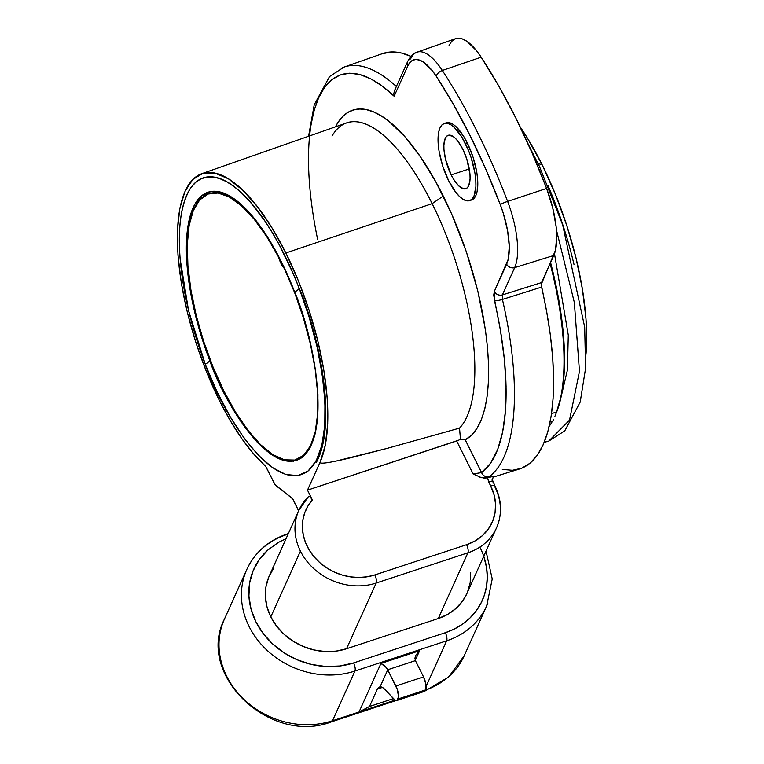 <?xml version="1.0" encoding="UTF-8"?>
<svg xmlns="http://www.w3.org/2000/svg" width="764" height="764" viewBox="0 0 764 764"><rect width="100%" height="100%" fill="white"/><g stroke="black" fill="none" stroke-linecap="round" stroke-linejoin="round"><path stroke-width="1.15" d="M544.235 442.308L548.676 441.143L569.533 420.124L579.465 371.361L574.337 302.429L556.469 230.069L574.337 302.429L579.465 371.361L569.533 420.124L548.676 441.143L544.283 442.194M561.196 396.564L567.404 370.148L568.292 335.157L554.483 253.715M281.047 263.59A13.227 4.823 71.8 0 1 278.621 257.134L266.617 236.448L254.087 219.125L241.5 205.802L229.334 196.997L218.026 193.015L208.009 194.018L199.652 199.977L193.273 210.644L189.1 225.647L187.295 244.404L187.925 266.235L190.962 290.32L196.3 315.761L203.73 341.613L212.984 366.901L223.709 390.69L235.522 412.102L247.956 430.323L260.572 444.677L272.891 454.647L284.447 459.832L294.818 460.071L303.614 455.325L310.509 445.794L315.245 431.813L317.652 413.926L317.623 392.772L315.179 369.165L310.394 343.981L303.461 318.139L294.627 292.622L284.227 268.374A139.965 51.073 71.8 0 1 317.7 413.114A139.965 51.073 71.8 0 1 273.875 455.258A139.965 51.073 71.8 0 1 223.709 390.69A139.965 51.073 71.8 0 1 193.273 210.644A139.965 51.073 71.8 0 1 278.621 257.134L279.691 260.467L278.621 257.134A139.965 51.073 71.8 0 0 193.273 210.644L199.652 199.977L208.009 194.018L218.026 193.015L229.334 196.997L241.5 205.802L254.087 219.125L266.617 236.448L278.621 257.134A13.227 4.823 71.8 0 0 281.047 263.59L279.691 260.467L281.047 263.59A13.227 4.823 71.8 0 0 284.227 268.374L282.594 266.292L284.227 268.374A13.227 4.823 71.8 0 1 281.047 263.59M492.121 481.129L492.131 479.057M494.184 476.497L495.158 476.087A218.132 79.59 71.8 0 1 493.85 476.707M451.171 174.889A28.115 10.257 71.8 0 1 448.172 135.323A28.115 10.257 71.8 0 1 462.774 149.171L466.842 159.198L469.994 174.536L470.08 178.938L468.752 185.662L467.396 187.715L465.639 188.784L463.547 188.823L458.696 185.853L453.587 179.253L451.171 174.889L445.613 159.6L443.96 149.534L443.874 145.122L445.192 138.408L446.548 136.355L448.315 135.285L452.746 136.231L455.248 138.217L457.827 141.111L462.774 149.171A28.115 10.257 71.8 0 1 465.773 188.737A28.115 10.257 71.8 0 1 451.171 174.889L469.287 168.92L451.171 174.889M469.688 200.607L471.569 199.987A40.616 14.822 -108.2 0 0 467.234 142.839L465.352 143.46A40.616 14.822 71.8 0 1 469.688 200.607A40.616 14.822 71.8 0 1 448.602 180.61L455.745 192.251L459.46 196.434L463.079 199.299L466.47 200.722L469.488 200.665L472.028 199.127L473.986 196.157L475.905 186.454L475.781 180.094L474.931 173.027L471.226 157.938L468.513 150.47L461.876 137.157L454.484 127.626L450.865 124.771L447.484 123.338L444.457 123.396L441.917 124.943L439.959 127.903L438.651 132.182L438.173 143.976L439.023 151.033L442.719 166.132L448.602 180.61A40.616 14.822 71.8 0 1 444.266 123.453A40.616 14.822 71.8 0 1 465.352 143.46L467.234 142.839L473.107 157.317L476.812 172.416L477.653 179.473L477.175 191.258L475.867 195.536L473.909 198.506L471.369 200.053M547.96 185.451A177.458 64.749 71.8 0 1 574.06 264.678A177.458 64.749 -108.2 0 0 547.96 185.451M542.077 164.642L538.162 163.687L542.077 164.642L555.39 194.209L566.831 225.657L575.97 257.754L582.445 289.298L586.017 319.046L586.532 345.882L585.998 354.372A171.212 62.467 -108.2 0 0 542.077 164.642A171.212 62.467 -108.2 0 0 520.179 126.91L527.399 138.083L542.077 164.642M552.448 421.222A193.703 70.68 71.8 0 1 549.221 426.283A193.703 70.68 -108.2 0 0 552.448 421.222M552.802 421.012L553.585 419.446L552.802 421.012M554.941 416.256L556.66 411.939L551.551 413.63L556.66 411.939A193.703 70.68 -108.2 0 0 550.128 263.57A193.703 70.68 71.8 0 1 556.66 411.939L556.259 413.047A192.452 70.221 -108.2 0 0 550.586 262.558L556.545 288.047L559.792 305.61L563.803 339.054L564.529 354.62L563.383 382.688L561.53 394.921L556.23 413.123M332.006 136.04A164.088 59.869 71.8 0 1 432.147 203.635L443.244 196.023A174.268 63.584 -108.2 0 0 335.463 126.843L338.166 122.173L342.711 116.548L347.868 112.451L353.608 109.93L359.863 109.004L366.567 109.691L373.672 111.964L381.093 115.822L388.771 121.218L404.586 136.403L420.506 156.945L435.919 182.052L451.6 213.844L466.365 251.833L477.834 291.151L485.379 329.609L487.537 347.84L488.578 365.068L488.473 381.045L487.251 395.551L484.901 408.387L481.473 419.36L477.003 428.337L471.569 435.174L465.228 439.797L481.597 472.61L490.584 463.213L497.67 449.518L502.683 431.841L505.501 410.583L506.074 386.231L504.383 359.347L500.468 330.545L493.725 295.219L494.318 291.447L508.194 259.359L509.282 246.543L507.582 230.604L503.275 213.251L500.286 204.637L485.914 169.493L470.299 136.049L453.673 104.821L436.311 76.324L432.08 70.45L423.648 62.256L419.675 60.155L416.008 59.477L412.751 60.232L409.991 62.4L407.804 65.933L394.138 96.216L382.267 86.103L370.779 78.835L359.825 74.519L349.587 73.21L340.219 74.939L331.853 79.676L324.614 87.344L318.617 97.84L313.947 111L310.671 126.623L309.516 135.935M308.465 496.562L298.858 510.314L269.214 576.027A58.112 50.271 24.3 0 0 270.8 616.854L300.443 551.14A58.112 50.271 -155.7 0 1 298.858 510.314A58.112 50.271 -155.7 0 1 308.178 496.982L308.942 496.323L310.031 496.724L312.39 499.981L307.491 490.144L320.116 462.144L325.311 445.164L327.708 423.619L327.212 398.359L323.85 370.339L317.757 340.648L309.153 310.413L298.371 280.808L285.841 252.97L432.147 203.635A164.088 59.869 -108.2 0 0 346.56 122.956L201.744 173.705A161.214 58.818 71.8 0 1 285.841 252.97L272.022 227.958L257.458 206.748L242.713 190.14L228.34 178.776L214.904 173.103L202.918 173.332L192.834 179.454L185.05 191.229L179.855 208.219L177.468 229.754L177.955 255.014L181.316 283.033L187.409 312.724L196.014 342.96L206.796 372.565L219.335 400.403A161.214 58.818 71.8 0 1 201.744 173.705M264.831 465.457L264.822 465.438A161.214 58.818 71.8 0 1 219.335 400.403L230.165 420.458L241.548 438.259L253.19 453.367L265.776 466.575L275.097 484.71L292.688 498.882L298.552 510.715M205.249 364.294A37.493 4.765 158.9 0 0 209.785 360.637C222.84 400.231 270.59 480.613 302.697 457.034C333.429 429.884 311.149 328.931 294.684 292.087A37.493 4.765 158.9 0 0 299.221 288.429C317.423 329.188 342.071 440.742 308.159 470.93C272.729 497.211 219.831 408.406 205.335 364.523L188.546 310.537L180.113 258.862C178.814 242.58 179.12 228.274 181.02 215.945C182.93 203.625 186.311 194.075 191.172 187.304L195.727 182.281L200.913 178.871L206.672 177.105L212.936 177L219.64 178.566L226.717 181.775L234.07 186.597L241.625 192.986L249.303 200.856L264.659 220.691L272.175 232.437L279.471 245.234L293.07 273.388L299.221 288.429L309.21 317.356L317.012 346.636L322.322 375.134L324.948 401.759L324.786 425.481L321.825 445.412L316.201 460.768L308.121 470.958L297.893 475.609L285.917 474.52L272.643 467.749L258.585 455.545L244.289 438.383L230.298 416.924L217.148 391.989L205.249 364.294C191.181 326.772 182.806 291.628 180.142 258.853C177.611 226.144 181.288 202.298 191.172 187.304A156.305 57.033 71.8 0 1 299.221 288.429A37.493 4.765 -21.1 0 1 294.684 292.087L284.027 267.257L272.146 244.69L259.502 225.265L246.571 209.728L233.86 198.669L221.866 192.528L211.026 191.516L201.772 195.689L194.467 204.886L189.367 218.752L186.693 236.754L186.54 258.203L188.909 282.26L193.703 308.026L200.751 334.489L209.785 360.637L220.443 385.467L232.323 408.033L244.977 427.458L257.898 442.996L270.609 454.055L282.613 460.205L293.443 461.208L302.697 457.034L310.012 447.838L315.102 433.971L317.776 415.969L317.929 394.53L315.57 370.464L310.767 344.707L303.719 318.244L294.684 292.087A141.216 51.532 -108.2 0 0 201.772 195.689A141.216 51.532 -108.2 0 0 209.785 360.637A37.493 4.765 -21.1 0 1 205.249 364.294M223.709 390.69A139.965 51.073 71.8 0 1 193.273 210.644L189.1 225.647L187.295 244.404L187.925 266.235L190.962 290.32L196.3 315.761L203.73 341.613L212.984 366.901L223.709 390.69L235.522 412.102L247.956 430.323L260.572 444.677L272.891 454.647L284.447 459.832L294.818 460.071L303.614 455.325L310.509 445.794L315.245 431.813L317.652 413.926L317.623 392.772L315.179 369.165L310.394 343.981L303.461 318.139L294.627 292.622L284.227 268.374A139.965 51.073 71.8 0 1 317.7 413.114A139.965 51.073 71.8 0 1 273.875 455.258A139.965 51.073 71.8 0 1 223.709 390.69M316.267 462.516L321.338 450.072L324.528 434.258L325.75 415.511L324.977 394.339L322.217 371.314L317.557 347.066L311.12 322.255L303.079 297.549L311.149 322.265L317.604 347.095L322.284 371.361L325.044 394.405L325.817 415.587L324.585 434.334L321.367 450.12L316.267 462.516A157.46 57.453 71.8 0 0 303.079 297.549A156.868 57.233 71.8 0 1 316.267 462.516M502.311 469.421L512.434 470.29L521.688 468.217L529.968 463.242L537.149 455.43L543.118 444.896L547.807 431.784L551.15 416.284L553.098 398.598L553.614 378.992L552.697 357.733L550.366 335.119L546.642 311.464L541.246 284.475L555.533 250.086L556.755 235.646L556.182 226.984L552.754 207.98L546.623 188.441L531.925 152.494L515.948 118.277L498.94 86.332L481.177 57.185L476.411 50.567L466.919 41.332L462.44 38.974L458.314 38.2L454.647 39.05L451.534 41.495L449.07 45.468M342.129 67.834A217.931 79.523 -108.2 0 1 396.373 86.504A217.931 79.523 71.8 0 0 344.001 67.108L382.535 53.604A218.705 79.8 -108.2 0 1 410.908 56.355L401.501 53.041L391.178 51.962L381.723 53.9M273.397 568.731L268.642 577.374L265.939 586.876L265.394 596.885L267.037 607.008L270.8 616.854L276.539 626.06L284.027 634.254L292.984 641.13L303.069 646.42L313.88 649.925L325.015 651.511L336.036 651.119L346.531 648.751L438.259 618.525L447.809 614.285L456.07 608.325L462.707 600.886L466.928 593.485M467.463 592.253L470.166 582.751L470.7 572.742M483.736 556.23L486.563 567.604L487.279 576.992L486.544 586.227L484.366 595.137L480.795 603.541L475.896 611.276L469.764 618.191L462.526 624.14L454.322 629.011L445.326 632.697L353.598 662.923L340.056 665.979L325.836 666.494L311.473 664.451L297.511 659.924L284.504 653.096L272.949 644.224L263.284 633.642L255.883 621.772L251.031 609.061L248.911 595.996L249.608 583.085L253.094 570.823L259.235 559.678L267.792 550.08L278.44 542.392L286.07 538.658M446.338 122.775L449.356 122.718L452.746 124.15L456.366 127.015L463.748 136.536L467.234 142.839A40.616 14.822 -108.2 0 0 446.138 122.842L444.266 123.453M438.259 618.525A58.112 50.271 24.3 0 0 466.88 593.59L496.524 527.876A58.112 50.271 -155.7 0 1 467.902 552.811L438.259 618.525L346.531 648.751L376.174 583.037A58.112 50.271 -155.7 0 1 300.443 551.14L270.8 616.854A58.112 50.271 24.3 0 0 346.531 648.751L376.174 583.037L467.902 552.811L438.259 618.525M494.948 487.05A58.112 50.271 -155.7 0 1 496.524 527.876C502.34 514.21 501.833 500.277 495.005 486.076A6.246 2.149 -26.5 0 1 494.948 487.05M486.038 551.14L492.236 578.969L486.668 605.957A81.232 70.269 -155.7 0 1 446.653 640.805L426.121 686.32L446.653 640.805A6.246 2.282 -108.2 0 0 445.326 632.697L353.598 662.923A74.987 64.864 -155.7 0 1 263.236 633.585A74.987 64.864 -155.7 0 1 267.897 549.984M425.567 690.073A81.232 70.269 24.3 0 0 464.245 655.674L448.525 677.095L425.042 690.981M493.429 477.051L519.424 469.02A218.705 79.8 -108.2 0 0 541.59 287.102L502.416 299.431A217.931 79.523 71.8 0 1 489.218 476.631L486.974 477.892L493.172 476.392M494.47 476.211L490.421 476.917M459.527 428.117A164.088 59.869 -108.2 0 0 432.147 203.635L285.841 252.97A161.214 58.818 71.8 0 1 320.116 462.144C319.381 463.786 324.738 463.423 336.208 461.045L386.823 448.468L459.527 428.117L386.823 448.468L351.106 457.665C329.437 462.898 319.113 464.388 320.116 462.144L307.491 490.144L456.681 440.981L473.097 473.919L481.587 477.729L487.489 477.729L494.06 494.805L495.53 503.839L495.053 512.768L492.637 521.249L488.387 528.955L482.466 535.602L475.103 540.912L466.575 544.703L374.847 574.929L366.978 576.82L358.736 577.469L350.332 576.858L342.014 574.996L333.992 571.93L326.495 567.757L319.734 562.591L313.889 556.564L309.114 549.841L305.543 542.621L303.279 535.086L302.391 527.446L302.888 519.912L304.76 512.701L307.959 505.988L312.39 499.981L307.491 490.144L458.601 440.207L460.453 439.195L459.527 428.117L460.453 439.195L465.228 439.797A174.268 63.584 -108.2 0 0 443.244 196.023L432.147 203.635A164.088 59.869 71.8 0 1 459.527 428.117M553.776 255.482L514.678 267.62L502.368 294.914L541.542 282.594L553.776 255.482A62.486 22.796 -108.2 0 0 546.623 188.441L507.611 201.39A61.722 22.519 71.8 0 1 514.678 267.62L553.776 255.482M546.623 188.441A312.428 113.998 -108.2 0 0 481.177 57.185L442.327 70.46A311.664 113.721 71.8 0 1 507.611 201.39L546.623 188.441M481.177 57.185A62.486 22.796 -108.2 0 0 455.545 38.677L417.01 52.181A61.722 22.519 71.8 0 1 442.327 70.46L481.177 57.185M407.632 61.54L394.463 90.725L393.813 93.657L394.138 96.216L407.804 65.933A6.246 5.405 -155.7 0 1 407.632 61.54A6.246 5.405 -155.7 0 1 410.612 58.895A61.722 22.519 71.8 0 1 417.01 52.181C413.716 52.907 410.593 56.03 407.632 61.54A6.246 5.405 24.3 0 0 407.804 65.933A55.476 20.236 71.8 0 1 436.311 76.324A305.419 111.439 71.8 0 1 500.286 204.637A55.476 20.236 71.8 0 1 506.627 264.153L494.318 291.447L494.413 300.481A211.685 77.24 71.8 0 1 481.597 472.61L473.097 473.919L456.681 440.981A6.246 2.149 153.5 0 0 460.453 439.195M483.918 478.168L486.974 477.892L489.218 476.631A6.246 5.778 -125.9 0 1 481.597 472.61L473.097 473.919L476.449 475.552M287.531 533.845C268.517 540.368 254.956 552.21 246.848 569.381L224.425 619.098A81.232 70.269 24.3 0 0 244.279 699.7A81.232 70.269 24.3 0 0 332.502 720.748L354.926 671.031A81.232 70.269 -155.7 0 1 266.703 649.983A81.232 70.269 -155.7 0 1 246.848 569.381A81.232 70.269 -155.7 0 1 286.872 534.523A6.246 2.282 71.8 0 1 287.531 533.845A6.246 2.282 71.8 0 1 288.229 533.883A6.246 2.282 -108.2 0 0 287.57 533.835L288.372 533.568M377.34 689.09L369.499 706.49L359.023 712.01L395.055 700.139L359.023 712.01L369.499 706.49L393.412 698.602L369.499 706.49L377.34 689.09L382.401 687.428L377.34 689.09L380.071 686.846L387.787 669.722L415.415 660.621L423.533 676.894L395.905 685.996L386.469 667.64L380.94 663.438L419.617 650.689L415.282 660.306L419.617 650.689L380.94 663.438L359.023 712.01L332.502 720.748L354.926 671.031L446.653 640.805A81.232 70.269 24.3 0 0 487.919 602.987M298.514 510.6L293.662 500.506A6.246 2.282 71.8 0 0 291.676 497.803L276.11 485.789A6.246 2.282 71.8 0 1 274.123 483.087L266.579 467.969M243.601 578.434A81.232 70.269 24.3 0 0 270.809 653.612A81.232 70.269 24.3 0 0 354.926 671.031A6.246 2.282 -108.2 0 0 353.598 662.923A6.246 2.282 71.8 0 1 354.926 671.031L446.653 640.805A6.246 2.282 71.8 0 0 445.326 632.697A74.987 64.864 -155.7 0 0 479.84 547.11M541.542 282.594L541.59 287.102L502.416 299.431L502.368 294.914L541.542 282.594M465.209 439.806L481.597 472.61A6.246 5.778 54.1 0 0 489.218 476.631A217.931 79.523 -108.2 0 0 502.416 299.431A6.246 1.394 166.9 0 1 494.413 300.481A6.246 1.394 -13.1 0 0 502.416 299.431L502.368 294.914A6.246 5.405 -155.7 0 1 494.318 291.447A6.246 5.405 24.3 0 0 502.368 294.914L514.678 267.62A6.246 5.405 -155.7 0 1 506.627 264.153A6.246 5.405 24.3 0 0 514.678 267.62A61.722 22.519 -108.2 0 0 507.611 201.39A6.246 0.735 159.1 0 0 500.286 204.637A6.246 0.735 -20.9 0 1 507.611 201.39A311.664 113.721 -108.2 0 0 442.327 70.46A6.246 3.438 146.8 0 0 436.311 76.324A6.246 3.438 -33.2 0 1 442.327 70.46A61.722 22.519 -108.2 0 0 417.192 52.124M478.121 476.373L479.821 477.128M317.585 239.151A211.685 77.24 71.8 0 1 394.138 96.216L393.813 93.657M394.281 91.174L395.609 89.006M487.499 477.72L488.731 482.055A6.246 2.149 -26.5 0 1 493.019 482.094A6.246 2.149 -26.5 0 1 492.971 483.096M493.038 482.122A6.246 2.149 153.5 0 0 488.731 482.055L490.708 486.009A6.246 2.149 -26.5 0 1 495.005 486.076L492.417 479.916L493.086 477.433L495.158 476.087M494.996 486.047A6.246 2.149 153.5 0 0 490.708 486.009A51.866 44.866 -155.7 0 1 466.575 544.703A6.246 2.282 71.8 0 1 467.902 552.811A58.112 50.271 24.3 0 0 496.562 527.809M308.178 496.982A58.112 50.271 24.3 0 0 297.635 513.312A58.112 50.271 24.3 0 0 300.443 551.14A58.112 50.271 24.3 0 0 376.174 583.037L467.902 552.811A6.246 2.282 -108.2 0 0 466.575 544.703L374.847 574.929A6.246 2.282 71.8 0 1 376.174 583.037A6.246 2.282 -108.2 0 0 374.847 574.929A51.866 44.866 -155.7 0 1 313.889 556.564A51.866 44.866 -155.7 0 1 312.39 499.981L311.397 498.262M331.385 721.865A9.999 3.648 -108.2 0 0 332.502 720.748L359.023 712.01L380.94 663.438L384.703 665.711L387.787 669.722L415.415 660.621L423.533 676.894L395.905 685.996A9.999 3.648 71.8 0 1 398.034 698.974L425.663 689.873A9.999 3.648 -108.2 0 0 423.533 676.894L425.892 684.172L425.452 690.322L397.824 699.423A9.999 3.648 71.8 0 1 396.764 700.521A9.999 3.648 71.8 0 1 393.947 699.184L384.875 689.462L395.141 700.196L397.156 700.321L398.502 696.587L397.347 689.567L387.787 669.722L380.071 686.846A18.747 6.838 71.8 0 1 384.875 689.462L382.334 687.39L380.071 686.846L377.951 688.106M396.764 700.521L424.392 691.41A9.999 3.648 -108.2 0 0 425.452 690.322L423.867 691.477M379.278 687.075L380.071 686.846M415.559 655.541L419.617 650.689L415.559 655.541L414.938 658.253L415.654 655.331M396.048 700.559L331.442 721.846A9.999 3.648 71.8 0 0 332.502 720.748A81.232 70.269 -155.7 0 1 248.386 703.329A81.232 70.269 -155.7 0 1 221.178 628.151M415.415 660.621L414.938 658.253M548.676 441.143L564.768 430.848L580.201 402.074L585.606 368.181L584.699 327.107L562.667 224.807L539.403 166.304L528.535 144.845M486.668 605.957L464.245 655.674M550.137 421.976L552.668 421.145M344.001 67.108L329.523 76.562L314.214 104.859L308.57 136.269M331.442 721.846C270.666 745.549 195.574 675.032 224.425 619.098"/></g></svg>
